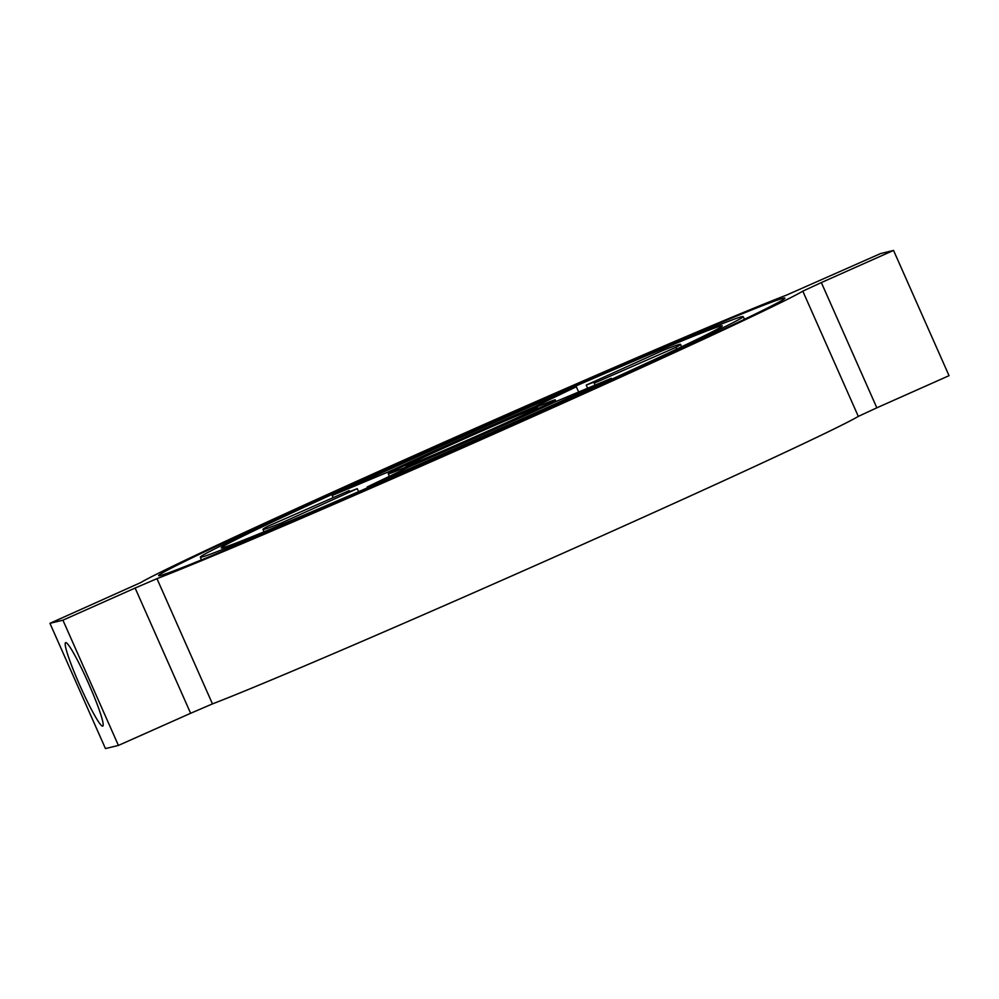 <?xml version="1.0" encoding="UTF-8"?>
<svg xmlns="http://www.w3.org/2000/svg" width="999" height="999" viewBox="0 0 999 999"><rect width="100%" height="100%" fill="white"/><g stroke="black" fill="none" stroke-linecap="round" stroke-linejoin="round"><path stroke-width="1.5" d="M821.34 282.567L802.809 291.159L858.316 416.396L876.847 407.817L821.34 282.567L893.543 250.424L949.05 375.674L876.847 407.817M49.95 623.326L62.925 620.179L118.419 745.429L105.457 748.576L49.95 623.326L140.684 582.604A365.372 6.381 -23.9 0 1 437.162 445.267A365.372 6.381 -23.9 0 1 786.538 295.105L880.581 253.571L893.543 250.424M212.462 703.895L156.968 578.658L135.127 588.036L190.634 713.286L212.462 703.895A365.372 6.381 -23.9 0 0 561.838 553.733A365.372 6.381 -23.9 0 0 858.316 416.396M62.925 620.179L135.127 588.036M190.634 713.286L118.419 745.429M499.85 430.07A296.865 5.182 -23.9 0 0 743.156 316.608A296.865 5.182 -23.9 0 0 469.655 432.142A296.865 5.182 -23.9 0 0 200.349 557.142A296.865 5.182 -23.9 0 0 499.85 430.07M504.17 429.021A342.532 5.982 156.1 0 1 158.591 575.649A342.532 5.982 156.1 0 1 469.33 431.418A342.532 5.982 156.1 0 1 784.914 298.102A342.532 5.982 156.1 0 1 504.17 429.021M497.689 430.594A274.026 4.783 156.1 0 1 221.216 547.902A274.026 4.783 156.1 0 1 469.817 432.505A274.026 4.783 156.1 0 1 722.277 325.861A274.026 4.783 156.1 0 1 497.689 430.594M367.545 487.799L367.182 486.975A228.359 3.984 -23.9 0 0 611.301 378.309L555.481 401.735A137.013 2.385 156.1 0 1 409.003 466.933L367.182 486.975M611.7 379.22L611.301 378.309M676.698 349.101L675.923 347.34A228.359 3.984 -23.9 0 0 680.519 344.368A228.359 3.984 -23.9 0 0 662.562 350.587L586.238 385.102A137.013 2.385 156.1 0 1 597.015 381.368A137.013 2.385 156.1 0 1 594.255 383.154L675.923 347.34M595.117 385.102L594.255 383.154M587.624 388.236L586.238 385.102M333.179 497.639L332.205 495.454L388.024 472.028A137.013 2.385 156.1 0 1 534.49 406.818L576.323 386.788A228.359 3.984 -23.9 0 0 332.205 495.454M578.633 392.008L576.323 386.788M534.902 407.754L534.49 406.818M388.673 473.501L388.024 472.028M349.25 490.596L267.57 526.411A228.359 3.984 -23.9 0 0 262.974 529.395A228.359 3.984 -23.9 0 0 280.931 523.176L357.267 488.661A137.013 2.385 156.1 0 1 346.491 492.382A137.013 2.385 156.1 0 1 349.25 490.596L349.662 491.545M358.591 491.67L357.267 488.661M281.543 524.537L280.931 523.176M79.858 685.426A45.667 4.371 66 0 1 65.609 642.657A45.667 4.371 66 0 1 88.187 682.592A45.667 4.371 66 0 1 102.76 726.098A45.667 4.371 66 0 1 79.858 685.426M478.558 435.227A71.928 1.261 156.1 0 1 405.994 466.021A71.928 1.261 156.1 0 1 471.241 435.726A71.928 1.261 156.1 0 1 537.499 407.742A71.928 1.261 156.1 0 1 478.558 435.227M480.394 434.777A91.346 1.598 -23.9 0 0 555.257 399.875A91.346 1.598 -23.9 0 0 471.103 435.414A91.346 1.598 -23.9 0 0 388.236 473.888A91.346 1.598 -23.9 0 0 480.394 434.777M156.968 578.658A365.372 6.381 -23.9 0 0 506.343 428.496A365.372 6.381 -23.9 0 0 802.809 291.159M743.156 316.608L744.542 319.255M201.373 559.952L200.349 557.142M681.593 346.778L680.519 344.368M264.048 531.805L262.974 529.395M555.993 401.523L555.257 399.875M389.335 476.361L388.236 473.888"/></g></svg>
